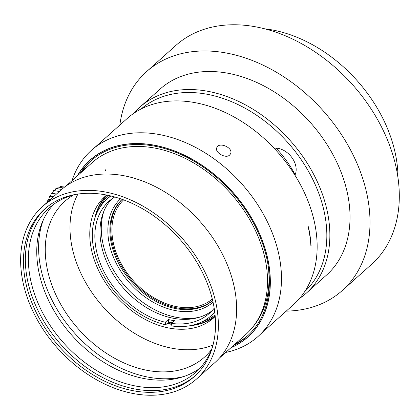 <?xml version="1.0" encoding="UTF-8"?>
<svg xmlns="http://www.w3.org/2000/svg" width="420" height="420" viewBox="0 0 420 420"><rect width="100%" height="100%" fill="white"/><g stroke="black" fill="none" stroke-linecap="round" stroke-linejoin="round"><path stroke-width="0.63" d="M286.219 311.12A146.816 105.504 -131.8 0 0 342.326 290.493L371.632 264.285A146.816 105.504 -131.8 0 0 382.788 129.496A146.816 105.504 -131.8 0 0 255.77 26.838A146.816 105.504 -131.8 0 0 175.891 45.407L146.591 71.61A146.816 105.504 -131.8 0 0 119.842 125.076M342.326 290.493A146.816 105.504 -131.8 0 0 353.488 155.704A146.816 105.504 -131.8 0 0 226.469 53.041A146.816 105.504 -131.8 0 0 146.591 71.61M141.267 108.89A122.593 88.095 48.2 0 1 287.674 142.406A122.593 88.095 48.2 0 1 304.689 291.632M133.98 113.19A124.793 89.675 48.2 0 1 139.96 107.084A124.793 89.675 48.2 0 1 289.994 140.327A124.793 89.675 48.2 0 1 306.338 293.134A124.793 89.675 48.2 0 1 299.607 298.394M155.342 93.445L160.13 89.05A124.793 89.675 48.2 0 1 310.165 122.294A124.793 89.675 48.2 0 1 326.508 275.095L306.338 293.134M156.188 92.584L143.945 103.525M294.924 175.166A18.354 13.188 -131.8 0 0 291.469 157.007A18.354 13.188 -131.8 0 0 274.082 148.213M294.614 174.678L295.386 174.106M294.95 174.379A88.09 63.299 -131.8 0 0 276.056 148.145M260.757 333.889L293.627 304.5A124.793 89.675 -131.8 0 0 303.109 189.929A124.793 89.675 -131.8 0 0 195.148 102.664A124.793 89.675 -131.8 0 0 127.249 118.451L94.379 147.845M308.207 226.926L308.395 226.753A124.793 89.675 48.2 0 1 311.094 245.957L310.905 246.125A124.793 89.675 48.2 0 0 308.207 226.926M229.651 155.027C225.708 159.101 214.163 152.171 216.867 147.515C219.182 141.466 233.777 147.966 230.496 153.899L229.651 155.027M398.003 177.902A128.468 92.316 -131.8 0 0 272.401 29.972A128.468 92.316 -131.8 0 0 264.673 28.812M235.562 343.623A117.453 84.399 -131.8 0 0 248.199 335.26M91.623 160.178A117.453 84.399 -131.8 0 0 81.911 171.801M252.672 327.196C265.692 311.577 270.926 291.596 268.385 267.246M233.662 345.324A117.453 84.399 -131.8 0 0 247.254 336.121A117.453 84.399 -131.8 0 0 231.872 192.308A117.453 84.399 -131.8 0 0 90.662 161.018A117.453 84.399 -131.8 0 0 80.005 173.502M231.173 347.55A118.44 85.108 -131.8 0 0 232.402 191.835A118.44 85.108 -131.8 0 0 77.516 175.728M215.066 314.89A80.262 57.677 48.2 0 1 202.015 321.825M172.011 322.959A80.262 57.677 48.2 0 1 168.614 322.166M99.834 207.564A80.262 57.677 48.2 0 1 108.181 195.368M215.166 315.945A81.118 58.291 48.2 0 1 193.604 324.938M171.596 324.082A81.118 58.291 48.2 0 1 167.554 323.117M95.807 215.576A81.118 58.291 48.2 0 1 107.142 195.153M45.581 208.247A112.313 80.708 -131.8 0 0 61.231 344.909A112.313 80.708 -131.8 0 0 195.3 375.669M75.773 194.408A110.114 79.128 -131.8 0 0 49.135 208.005A110.114 79.128 -131.8 0 0 40.766 309.099A110.114 79.128 -131.8 0 0 136.028 386.096A110.114 79.128 -131.8 0 0 195.935 372.167A110.114 79.128 -131.8 0 0 212.415 347.204M199.936 368.214A110.114 79.128 48.2 0 1 71.925 335.344A110.114 79.128 48.2 0 1 53.503 204.472M105.32 191.998A115.621 83.081 -131.8 0 0 42.42 206.624A115.621 83.081 -131.8 0 0 57.561 348.191A115.621 83.081 -131.8 0 0 196.56 378.992A115.621 83.081 -131.8 0 0 205.349 272.848A115.621 83.081 -131.8 0 0 105.32 191.998M196.56 378.992L214.83 362.659A115.621 83.081 -131.8 0 0 223.613 256.51A115.621 83.081 -131.8 0 0 123.59 175.665A115.621 83.081 -131.8 0 0 60.685 190.291L42.42 206.624M106.717 195.069A81.485 58.553 -131.8 0 0 94.747 218.631M167.286 323.358A81.485 58.553 -131.8 0 0 171.644 324.403M190.449 325.652A81.485 58.553 -131.8 0 0 215.203 316.381M106.633 195.053A81.485 58.553 -131.8 0 0 105.131 196.334A81.485 58.553 -131.8 0 0 115.799 296.105A81.485 58.553 -131.8 0 0 213.764 317.814A81.485 58.553 -131.8 0 0 215.208 316.459M77.942 194.061A104.606 75.17 -131.8 0 0 103.415 307.183A104.606 75.17 -131.8 0 0 212.998 345.082M73.505 194.975A104.606 75.17 -131.8 0 0 64.979 201.222A104.606 75.17 -131.8 0 0 78.677 329.306A104.606 75.17 -131.8 0 0 204.446 357.173A104.606 75.17 -131.8 0 0 211.596 349.393M43.502 219.45A112.387 80.761 -131.8 0 0 74.513 333.034A112.387 80.761 -131.8 0 0 183.939 376.488M105.725 194.88A112.313 80.708 -131.8 0 0 44.62 209.087A112.313 80.708 -131.8 0 0 59.33 346.61A112.313 80.708 -131.8 0 0 194.36 376.53A112.313 80.708 -131.8 0 0 202.897 273.415A112.313 80.708 -131.8 0 0 105.725 194.88M47.497 202.083L47.833 200.083A71.584 19.467 -179.1 0 1 48.815 199.253L49.544 196.382A71.584 9.02 -173.7 0 1 50.489 196.093L51.508 193.142L56.464 194.066M52.374 193.389L53.671 190.459M54.71 190.654L55.955 188.417L61.619 189.467M57.209 188.648L58.301 187.068L63.383 188.013M59.861 187.357L60.638 186.464L64.47 187.173M62.643 186.832L64.754 186.958M59.315 191.51L53.666 190.459M53.555 196.665L50.489 196.093M53.125 197.048L49.544 196.382M50.342 199.542L48.815 199.253M49.413 200.372L47.833 200.078M122.157 199.343A67.904 48.794 -131.8 0 0 117.726 261.628A67.904 48.794 -131.8 0 0 176.264 308.684A67.904 48.794 -131.8 0 0 212.672 300.562M212.662 300.515A67.904 48.794 48.2 0 1 177.13 307.907A67.904 48.794 48.2 0 1 118.939 261.545A67.904 48.794 48.2 0 1 122.199 199.358M110.922 195.988A78.178 56.18 -131.8 0 0 107.074 199.028A78.178 56.18 -131.8 0 0 100.37 269.204A78.178 56.18 -131.8 0 0 165.653 324.818L165.291 322.256A75.243 54.07 48.2 0 1 102.548 268.7A75.243 54.07 48.2 0 1 109.032 201.217A75.243 54.07 48.2 0 1 114.739 196.98M110.57 195.904A78.178 56.18 -131.8 0 0 110.497 195.967L107.074 199.028M214.19 308.191A75.243 54.07 48.2 0 1 209.344 313.394A75.243 54.07 48.2 0 1 171.502 323.411L171.864 325.978A78.178 56.18 -131.8 0 0 211.302 315.583L214.73 312.522A78.178 56.18 -131.8 0 0 214.798 312.459M211.302 315.583A78.178 56.18 -131.8 0 0 214.757 312.097M165.653 324.818L168.698 322.098A78.178 56.18 -131.8 0 0 172.174 322.817M213.045 302.201A69.373 49.849 48.2 0 1 175.681 310.648A69.373 49.849 48.2 0 1 115.815 262.442A69.373 49.849 48.2 0 1 120.566 198.786M104.066 210.735A77.081 55.388 -131.8 0 0 125.895 287.081A77.081 55.388 -131.8 0 0 199.337 317.268M211.811 310.984A75.243 54.07 48.2 0 1 176.642 318.817A75.243 54.07 48.2 0 1 110.334 269.362A75.243 54.07 48.2 0 1 111.699 199.038M165.291 322.256L168.336 319.531A75.243 54.07 -131.8 0 0 174.547 320.691L171.502 323.411M168.336 319.531L168.698 322.098M212.31 299.045A66.544 47.817 48.2 0 1 176.962 306.721A66.544 47.817 48.2 0 1 119.732 260.878A66.544 47.817 48.2 0 1 123.617 199.873M65.861 186.155L92.132 162.661A115.253 82.819 48.2 0 1 93.004 161.894A115.253 82.819 48.2 0 1 101.11 156.03A115.253 82.819 48.2 0 1 102.485 155.222A115.253 82.819 48.2 0 1 111.715 150.922A115.253 82.819 48.2 0 1 113.258 150.365A115.253 82.819 48.2 0 1 123.438 147.709A115.253 82.819 48.2 0 1 125.118 147.425A115.253 82.819 48.2 0 1 136.048 146.465A115.253 82.819 48.2 0 1 137.828 146.449A115.253 82.819 48.2 0 1 149.299 147.205A115.253 82.819 48.2 0 1 151.148 147.462A115.253 82.819 48.2 0 1 182.348 157.022A115.253 82.819 48.2 0 1 266.165 296.51A115.253 82.819 48.2 0 1 265.839 298.2A115.253 82.819 48.2 0 1 264.38 304.164A115.253 82.819 48.2 0 1 263.891 305.792A115.253 82.819 48.2 0 1 260.017 315.546A115.253 82.819 48.2 0 1 259.282 317.006A115.253 82.819 48.2 0 1 253.885 325.621A115.253 82.819 48.2 0 1 252.914 326.886A115.253 82.819 48.2 0 1 246.099 334.199A115.253 82.819 48.2 0 1 245.784 334.478L219.513 357.971M232.502 341.686L232.827 341.182M77.243 175.97A118.555 85.192 48.2 0 1 198.744 163.128A118.555 85.192 48.2 0 1 269.11 296.966A118.555 85.192 48.2 0 1 268.8 298.688A118.555 85.192 48.2 0 1 230.9 347.792M225.692 352.448A124.913 89.759 -131.8 0 0 279.899 296.084A124.913 89.759 -131.8 0 0 280.203 294.362A124.913 89.759 -131.8 0 0 197.778 148.58A124.913 89.759 -131.8 0 0 72.041 180.626M105.504 170.483L105.473 169.806M139.96 107.084L143.939 103.525"/></g></svg>
